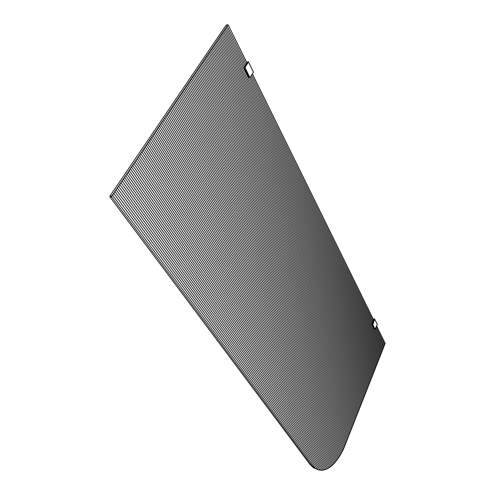 <?xml version="1.0" encoding="UTF-8"?>
<svg xmlns="http://www.w3.org/2000/svg" width="495" height="495" viewBox="0 0 495 495"><rect width="100%" height="100%" fill="white"/><g stroke="black" fill="none" stroke-linecap="round" stroke-linejoin="round"><path stroke-width="0.74" d="M372.122 324.565L374.393 329.107L374.975 329.181L372.71 324.633L372.122 324.565L372.147 323.532L372.741 323.6L374.622 319.009L374.034 318.941L372.147 323.532M374.727 329.15L374.251 329.014L371.986 324.466L373.744 319.659M374.622 319.009L377.314 324.473L375.092 329.119L372.828 324.565L374.703 319.145M246.925 62.859L228.115 24.781L227.292 25.53L227.279 26.371L226.401 26.841L226.388 27.689L225.503 28.159L225.491 29.007L224.612 29.483L224.594 30.331L383.328 348.127L385.104 343.239L376.676 326.081M224.594 30.331L223.715 30.808L223.697 31.655L382.864 349.297L383.328 348.127M223.697 31.655L222.812 32.138L222.799 32.986L382.4 350.472L382.864 349.297M222.799 32.986L221.909 33.468L221.896 34.322L381.942 351.648L382.4 350.472M221.896 34.322L221.005 34.805L220.987 35.659L381.478 352.824L381.942 351.648M220.987 35.659L220.096 36.141L220.077 37.001L381.008 353.999L381.478 352.824M220.077 37.001L219.186 37.484L219.167 38.344L380.544 355.181L381.008 353.999M219.167 38.344L218.276 38.827L218.258 39.693L380.08 356.363L380.544 355.181M218.258 39.693L217.361 40.182L217.342 41.042L379.609 357.551L380.08 356.363M217.342 41.042L216.439 41.531L216.42 42.397L379.145 358.739L379.609 357.551M216.42 42.397L215.523 42.892L215.498 43.758L378.675 359.927L379.145 358.739M215.498 43.758L214.601 44.247L214.576 45.119L378.205 361.115L378.675 359.927M214.576 45.119L213.673 45.614L213.654 46.487L377.735 362.309L378.205 361.115M213.654 46.487L212.745 46.982L212.726 47.854L377.264 363.509L377.735 362.309M212.726 47.854L211.817 48.349L211.792 49.228L376.788 364.704L377.264 363.509M211.792 49.228L210.882 49.729L210.864 50.608L376.318 365.904L376.788 364.704M210.864 50.608L209.948 51.109L209.923 51.987L375.841 367.104L376.318 365.904M209.923 51.987L209.014 52.489L208.989 53.373L375.371 368.311L375.841 367.104M208.989 53.373L208.073 53.875L208.049 54.759L374.894 369.518L375.371 368.311M208.049 54.759L207.133 55.267L207.102 56.152L374.418 370.724L374.894 369.518M207.102 56.152L206.186 56.659L206.155 57.55L373.935 371.937L374.418 370.724M206.155 57.55L205.239 58.057L205.208 58.948L373.459 373.15L373.935 371.937M205.208 58.948L204.287 59.456L204.262 60.353L372.982 374.362L373.459 373.15M204.262 60.353L203.334 60.86L203.303 61.757L372.5 375.581L372.982 374.362M203.303 61.757L202.381 62.271L202.35 63.168L372.017 376.8L372.5 375.581M202.35 63.168L201.422 63.682L201.391 64.585L371.541 378.025L372.017 376.8M201.391 64.585L200.463 65.099L200.432 66.002L371.058 379.244L371.541 378.025M200.432 66.002L199.497 66.522L199.466 67.425L370.569 380.476L371.058 379.244M199.466 67.425L198.532 67.945L198.501 68.855L370.087 381.701L370.569 380.476M198.501 68.855L197.567 69.374L197.53 70.284L369.604 382.932L370.087 381.701M197.53 70.284L196.595 70.804L196.558 71.719L369.115 384.163L369.604 382.932M196.558 71.719L195.618 72.239L195.581 73.155L368.627 385.401L369.115 384.163M195.581 73.155L194.64 73.681L194.609 74.597L368.144 386.638L368.627 385.401M194.609 74.597L193.663 75.129L193.625 76.044L367.655 387.876L368.144 386.638M193.625 76.044L192.685 76.577L192.642 77.498L367.16 389.12L367.655 387.876M192.642 77.498L191.695 78.024L191.658 78.953L366.671 390.363L367.16 389.12M191.658 78.953L190.711 79.485L190.668 80.407L366.182 391.607L366.671 390.363M190.668 80.407L189.721 80.945L189.678 81.873L365.687 392.857L366.182 391.607M189.678 81.873L188.725 82.405L188.688 83.339L365.192 394.107L365.687 392.857M188.688 83.339L187.735 83.878L187.692 84.812L364.697 395.363L365.192 394.107M187.692 84.812L186.733 85.344L186.689 86.285L364.202 396.619L364.697 395.363M186.689 86.285L185.73 86.823L185.687 87.764L363.707 397.875L364.202 396.619M185.687 87.764L184.728 88.302L184.685 89.249L363.212 399.137L363.707 397.875M184.685 89.249L183.719 89.787L183.676 90.733L362.711 400.399L363.212 399.137M183.676 90.733L182.711 91.278L182.667 92.225L362.216 401.662L362.711 400.399M182.667 92.225L181.702 92.769L181.653 93.722L361.715 402.93L362.216 401.662M181.653 93.722L180.687 94.267L180.638 95.219L361.214 404.198L361.715 402.93M180.638 95.219L179.666 95.77L179.617 96.723L360.713 405.473L361.214 404.198M179.617 96.723L178.646 97.274L178.596 98.233L360.212 406.748L360.713 405.473M178.596 98.233L177.625 98.783L177.569 99.742L359.71 408.022L360.212 406.748M177.569 99.742L176.597 100.299L176.542 101.258L359.203 409.303L359.71 408.022M176.542 101.258L175.564 101.822L175.515 102.781L358.696 410.584L359.203 409.303M175.515 102.781L174.531 103.344L174.481 104.309L358.194 411.865L358.696 410.584M174.481 104.309L173.498 104.866L173.442 105.837L357.687 413.152L358.194 411.865M173.442 105.837L172.458 106.4L172.402 107.372L357.18 414.439L357.687 413.152M172.402 107.372L171.419 107.935L171.363 108.912L356.666 415.732L357.18 414.439M171.363 108.912L170.373 109.475L170.317 110.453L356.159 417.025L356.666 415.732M170.317 110.453L169.327 111.022L169.271 112L355.645 418.318L356.159 417.025M169.271 112L168.275 112.569L168.22 113.553L355.138 419.618L355.645 418.318M168.22 113.553L167.223 114.122L167.162 115.106L354.624 420.917L355.138 419.618M167.162 115.106L166.165 115.682L166.11 116.665L354.111 422.223L354.624 420.917M166.11 116.665L165.107 117.241L165.045 118.231L353.591 423.528L354.111 422.223M165.045 118.231L164.043 118.812L163.981 119.802L353.077 424.834L353.591 423.528M163.981 119.802L162.979 120.384L162.917 121.374L352.564 426.146L353.077 424.834M162.917 121.374L161.908 121.956L161.846 122.958L352.044 427.457L352.564 426.146M161.846 122.958L160.838 123.54L160.776 124.536L351.524 428.775L352.044 427.457M160.776 124.536L159.767 125.124L159.699 126.126L351.005 430.093L351.524 428.775M159.699 126.126L158.685 126.714L158.623 127.716L350.485 431.411L351.005 430.093M158.623 127.716L157.608 128.31L157.54 129.313L349.965 432.735L350.485 431.411M157.54 129.313L156.525 129.907L156.451 130.915L349.439 434.059L349.965 432.735M156.451 130.915L155.436 131.509L155.368 132.524L348.919 435.383L349.439 434.059M155.368 132.524L154.347 133.118L154.273 134.133L348.393 436.714L348.919 435.383M154.273 134.133L153.252 134.733L153.178 135.748L347.867 438.05L348.393 436.714M153.178 135.748L152.157 136.348L152.083 137.369L347.341 439.387L347.867 438.05M152.083 137.369L151.055 137.969L150.981 138.996L346.816 440.723L347.341 439.387M150.981 138.996L149.954 139.596L149.88 140.623L346.283 442.06L346.816 440.723M149.88 140.623L148.847 141.23L148.772 142.263L345.757 443.402L346.283 442.06M148.772 142.263L147.733 142.869L147.659 143.897L345.225 444.751L345.757 443.402M147.659 143.897L146.625 144.509L146.545 145.542L344.693 446.1L345.225 444.751M146.545 145.542L145.505 146.155L145.425 147.194L344.161 447.449L344.693 446.1M145.425 147.194L144.385 147.807L144.305 148.847L343.592 448.748L344.161 447.449M144.305 148.847L143.265 149.459L143.185 150.505L342.992 450.011L343.592 448.748M143.185 150.505L142.139 151.124L142.059 152.169L342.379 451.248L342.992 450.011M142.059 152.169L141.007 152.788L140.927 153.84L341.742 452.467L342.379 451.248M140.927 153.84L139.875 154.459L139.794 155.51L341.092 453.661L341.742 452.467M139.794 155.51L138.736 156.135L138.656 157.193L340.418 454.831L341.092 453.661M138.656 157.193L137.598 157.818L137.511 158.876L339.731 455.982L340.418 454.831M137.511 158.876L136.459 159.501L136.373 160.566L339.019 457.108L339.731 455.982M136.373 160.566L135.308 161.191L135.222 162.255L338.283 458.209L339.019 457.108M135.222 162.255L134.157 162.886L134.071 163.956L337.528 459.28L338.283 458.209M134.071 163.956L133.007 164.588L132.92 165.658L336.749 460.331L337.528 459.28M132.92 165.658L131.849 166.295L131.757 167.366L335.944 461.346L336.749 460.331M131.757 167.366L130.692 168.009L130.6 169.086L335.115 462.336L335.944 461.346M130.6 169.086L129.529 169.723L129.436 170.8L334.261 463.289L335.115 462.336M129.436 170.8L128.36 171.443L128.267 172.526L333.37 464.211L334.261 463.289M128.267 172.526L127.19 173.17L127.091 174.259L332.454 465.096L333.37 464.211M127.091 174.259L126.015 174.902L125.916 175.991L331.495 465.937L332.454 465.096M125.916 175.991L124.839 176.641L124.74 177.73L330.505 466.736L331.495 465.937M124.74 177.73L123.657 178.379L123.558 179.475L329.466 467.478L330.505 466.736M123.558 179.475L122.469 180.131L122.37 181.226L328.377 468.165L329.466 467.478M122.37 181.226L121.281 181.882L121.182 182.983L327.238 468.784L328.377 468.165M121.182 182.983L120.087 183.639L119.988 184.746L326.032 469.322L327.238 468.784M119.988 184.746L118.893 185.402L118.788 186.51L324.745 469.767L326.032 469.322M118.788 186.51L117.692 187.172L117.587 188.286L323.359 470.089L324.745 469.767M117.587 188.286L116.492 188.948L116.387 190.061L321.843 470.25L323.359 470.089M116.387 190.061L115.285 190.73L115.18 191.843L320.154 470.188L321.843 470.25M115.18 191.843L114.073 192.512L113.968 193.632L318.186 469.761L320.154 470.188M113.968 193.632L112.86 194.306L112.749 195.426L315.637 468.573L318.186 469.761M227.669 25.121L226.135 25.078L109.958 196.057L111.647 196.094L111.74 196.985L311.126 464.44L313.453 467.063L315.637 468.573M376.157 327.35L384.708 344.631M251.485 75.308L373.044 321.051M227.279 26.371L246.027 64.27M226.388 27.689L245.192 65.581M250.668 76.62L372.556 322.233M375.68 328.532L384.25 345.795M225.491 29.007L244.357 66.899M249.579 77.387L372.067 323.421M374.987 329.286L383.786 346.958M112.749 195.426L112.124 195.562L112.606 194.851M113.336 193.768L113.819 193.056M114.549 191.98L115.032 191.268M115.762 190.191L116.238 189.486M116.969 188.416L117.445 187.71M118.169 186.64L118.645 185.941M119.369 184.876L119.84 184.177M120.563 183.113L121.034 182.414M121.751 181.356L122.222 180.656M122.939 179.605L123.41 178.912M124.121 177.853L124.592 177.167M125.303 176.115L125.773 175.428M126.479 174.382L126.949 173.696M127.654 172.65L128.118 171.963M128.824 170.924L129.288 170.243M129.987 169.203L130.451 168.523M131.15 167.489L131.614 166.809M132.314 165.782L132.771 165.101M133.464 164.074L133.922 163.399M134.621 162.372L135.073 161.704M135.766 160.677L136.224 160.009M136.911 158.988L137.369 158.32M138.055 157.305L138.507 156.643M139.194 155.628L139.646 154.96M140.326 153.951L140.778 153.289M141.459 152.281L141.91 151.625M142.591 150.616L143.036 149.96M143.717 148.958L144.156 148.302M144.837 147.306L145.282 146.65M145.957 145.654L146.396 145.004M147.071 144.008L147.51 143.358M148.184 142.368L148.624 141.719M149.292 140.735L149.731 140.085M150.393 139.101L150.833 138.458M151.501 137.474L151.934 136.837M152.596 135.853L153.029 135.215M153.691 134.238L154.124 133.601M154.786 132.629L155.22 131.992M155.875 131.02L156.302 130.383M156.958 129.418L157.391 128.787M158.041 127.821L158.474 127.19M159.124 126.225L159.551 125.6M160.201 124.641L160.628 124.01M161.277 123.057L161.698 122.432M162.348 121.479L162.768 120.854M163.412 119.901L163.833 119.276M164.476 118.33L164.897 117.711M165.54 116.764L165.955 116.146M166.598 115.205L167.013 114.586M167.65 113.646L168.071 113.033M168.702 112.093L169.123 111.48M169.754 110.546L170.169 109.933M170.8 109.005L171.214 108.393M171.845 107.465L172.254 106.858M172.885 105.93L173.293 105.324M173.918 104.402L174.333 103.795M174.958 102.873L175.366 102.273M175.985 101.351L176.393 100.751M177.018 99.835L177.42 99.235M178.039 98.319L178.447 97.725M179.066 96.816L179.468 96.216M180.087 95.306L180.489 94.712M181.102 93.809L181.504 93.215M182.117 92.311L182.519 91.717M183.125 90.82L183.527 90.232M184.134 89.335L184.536 88.741M185.142 87.85L185.538 87.262M186.145 86.371L186.541 85.783M187.147 84.892L187.543 84.311M188.143 83.42L188.539 82.838M189.139 81.953L189.529 81.378M190.129 80.493L190.519 79.912M191.12 79.033L191.509 78.457M192.103 77.579L192.493 77.003M193.087 76.125L193.477 75.556M194.071 74.677L194.455 74.108M195.049 73.235L195.432 72.666M196.02 71.8L196.41 71.231M196.998 70.364L197.381 69.795M197.963 68.929L198.353 68.366M198.934 67.506L199.318 66.943M199.9 66.082L200.277 65.519M200.859 64.659L201.242 64.102M201.818 63.249L202.201 62.686M202.777 61.832L203.154 61.275M203.73 60.427L204.107 59.87M204.683 59.023L205.06 58.466M205.635 57.624L206.007 57.067M206.582 56.226L206.953 55.675M207.523 54.834L207.9 54.283M208.463 53.441L208.84 52.897M209.404 52.062L209.775 51.511M210.338 50.676L210.709 50.131M211.272 49.302L211.643 48.758M212.207 47.928L212.572 47.384M213.135 46.555L213.5 46.016M214.063 45.187L214.428 44.649M214.985 43.826L215.35 43.288M215.907 42.465L216.272 41.927M216.829 41.11L217.187 40.571M217.744 39.761L218.103 39.223M218.654 38.412L219.019 37.88M219.57 37.063L219.929 36.531M220.479 35.727L220.838 35.195M221.383 34.384L221.741 33.858M222.292 33.054L222.645 32.522M223.189 31.723L223.548 31.197M224.093 30.393L224.445 29.867M224.99 29.069L225.343 28.549M225.881 27.751L226.24 27.225M226.778 26.433L227.131 25.913M252.363 73.897L373.564 319.776M111.74 196.985L109.977 196.942L309.728 464.106L311.126 464.44M111.647 196.094L112.124 195.562M226.135 25.078L227.879 24.812M228.115 24.781L246.856 62.964M109.977 196.942L109.958 196.057M318.124 469.743L313.255 467.664L309.728 464.106M373.527 319.869L252.302 74.002M385.166 343.468L376.639 326.174M244.412 68.428L248.731 77.096L249.461 77.034L245.143 68.366L244.412 68.428L244.412 66.936L245.149 66.868L248.372 61.782L247.636 61.85L244.412 66.936M249.431 77.399L248.731 77.096M248.372 61.782L253.446 72.084L250.334 77.084L249.616 76.948L245.303 68.273L245.303 66.961L248.478 61.962M253.483 72.103L250.34 77.146L253.446 72.084M248.929 77.369L244.252 68.366L244.258 67.06L247.098 62.704M372.853 323.668L372.828 324.565M375.092 329.119L375.433 329.02M377.332 324.466L375.47 329.014M245.303 66.961L245.303 68.273M249.616 76.948L249.74 77.369L250.278 77.195L249.01 77.43M374.48 329.225L375.495 328.996M374.69 319.077L377.332 324.454M313.255 467.664L314.659 467.998M248.459 61.863L253.483 72.097"/></g></svg>
